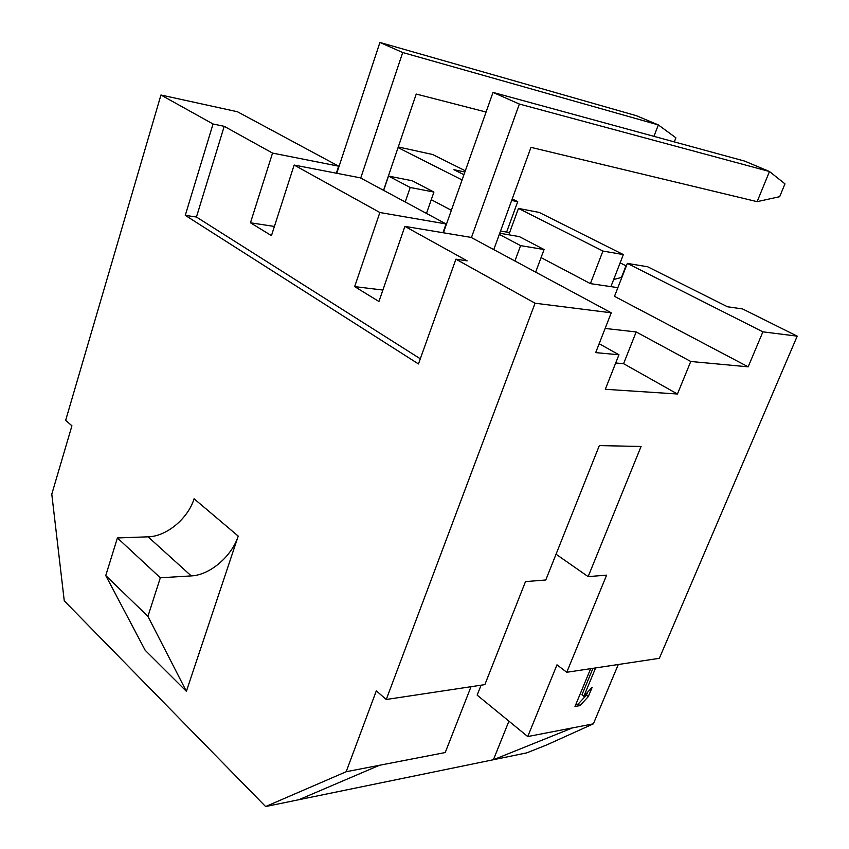 <?xml version="1.0" encoding="UTF-8"?>
<svg xmlns="http://www.w3.org/2000/svg" width="849" height="849" viewBox="0 0 849 849"><rect width="100%" height="100%" fill="white"/><g stroke="black" fill="none" stroke-linecap="round" stroke-linejoin="round"><path stroke-width="1.27" d="M535.645 272.126L544.082 249.532L520.586 245.626L499.308 234.42M520.586 245.626L514.918 260.983M625.989 265.811L620.141 262.85L625.989 265.811L621.457 277.453L613.668 279.512M471.025 686.703L445.226 752.543L346.169 771.73L376.319 690.842L386.253 699.491L535.061 303.22L611.248 312.793L471.036 237.38L404.899 226.375L467.173 260.855L455.924 259.178L418.461 363.945L185.273 215.349L196.437 217.036L420.308 358.787M611.248 312.793L595.69 352.611L618.953 354.776L605.305 389.288L677.438 394L623.58 363.68L636.177 331.948L605.135 328.446M481.086 685.196L477.159 695.14L527.738 736.561L593.366 723.847L618.295 664.512M593.366 723.847L546.841 744.87L526.794 752.861L265.61 806.55L64.259 600.837L51.789 494.171L71.921 425.795L65.649 420.34L160.949 95.003L237.444 111.75L338.645 166.181L272.54 153.085L250.466 222.788L271.457 235.64L294.147 165.046L379.864 212.505L354.649 286.612L382.888 290.05M527.738 736.561L556.986 664.82L566.761 672.27L606.611 575.144L588.145 576.62L556.042 554.217M653.942 136.339L658.346 124.92L636.294 115.676L379.917 42.45L336.777 173.292M379.917 42.45L402.713 52.521L658.346 124.92L675.91 137.814L674.318 141.9M147.928 616.363L186.387 691.319L238.219 536.101C231.798 556.328 209.883 575.123 191.258 575.909L160.323 577.787L147.928 616.363L105.754 575.558L145.179 650.281L186.387 691.319M590.671 668.672L574.985 706.485L579.973 705.604L588.304 696.594L592.188 687.276L583.847 696.276L581.947 694.822L592.952 668.322M426.474 213.417L433.924 192.065L412.264 180.773L388.513 176.061L383.652 190.388M433.924 192.065L410.194 187.48L388.513 176.061M588.145 576.62L641.069 446.478L599.33 445.587L545.78 579.994L525.499 581.607L484.853 684.623L386.253 699.491M615.705 363.001L623.58 363.68M610.898 286.622L590.405 283.63L602.928 251.06L623.346 254.594L610.898 286.622L617.881 287.641M442.966 232.711L446.065 223.956L379.864 212.505M623.346 254.594L539.179 212.42L518.463 208.408L602.928 251.06M272.54 153.085L224.221 126.321L213.046 123.996L160.949 95.003M511.66 200.46L517.72 201.669L512.223 198.91M463.936 174.714L453.918 169.694L464.891 172.007M465.316 170.787L432.587 154.486L398.277 146.973M398.054 147.609L462.079 179.946M599.171 343.718L618.953 354.776M544.082 249.532L519.301 236.606L499.732 233.231M250.466 222.788L274.407 226.45M508.933 721.162L493.407 759.728L572.534 727.88M493.014 92.414L744.637 161.098L769.481 171.509L784.975 183.862L779.669 196.692L757.128 201.659L769.481 171.509L519.355 104.045L493.014 92.414L443.411 232.785M797.211 336.151L742.588 308.94L727.466 306.765L647.649 266.766L627.347 263.392L762.901 331.842L797.211 336.151L659.344 658.315L566.761 672.27M383.546 190.335L416.233 94.048L486.084 112.036M238.219 536.101L194.081 498.777C188.053 518.516 166.574 536.483 148.097 536.823L117.417 537.948L160.323 577.787M117.417 537.948L105.754 575.558M354.649 286.612L378.93 301.491L404.899 226.375M588.304 696.594L586.404 695.14L587.635 692.19M509.612 232.605L500.539 231.024M431.26 199.685L451.36 210.287M627.347 263.392L614.496 296.333L748.171 366.832L690.768 361.483L636.177 331.948M541.068 257.597L590.405 283.63M579.973 705.604L578.084 704.139L586.404 695.14M575.792 704.543L578.084 704.139M517.72 201.669L506.62 232.085M583.847 696.276L595.637 667.919M346.169 771.73L265.61 806.55M379.503 765.267L298.944 799.694M519.355 104.045L471.428 237.593M410.194 187.48L405.206 201.977M402.713 52.521L360.719 178.057M535.061 303.22L455.924 259.178M493.778 249.606L530.986 147.355L757.128 201.659M677.438 394L690.768 361.483M213.046 123.996L185.273 215.349M224.221 126.321L196.437 217.036M518.463 208.408L508.816 234.791M762.901 331.842L748.171 366.832M446.065 223.956L360.326 177.834L294.147 165.046M336.331 173.196L338.645 166.181M148.097 536.823L191.258 575.909"/></g></svg>
